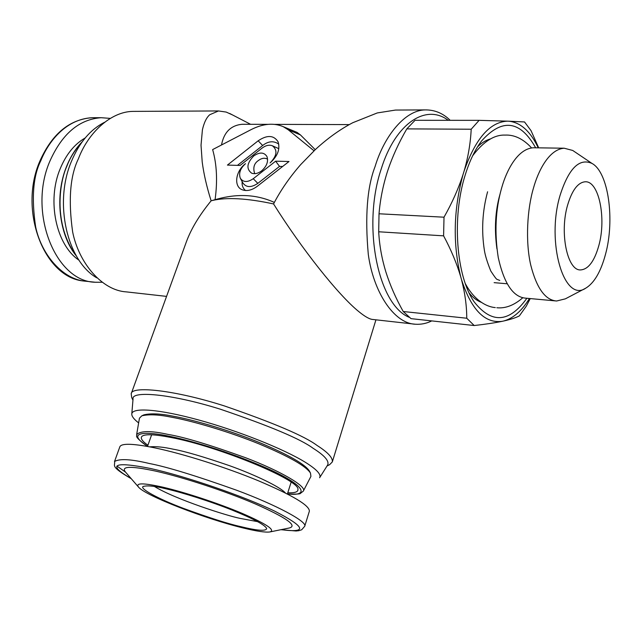 <?xml version="1.0" encoding="UTF-8"?>
<svg xmlns="http://www.w3.org/2000/svg" width="642" height="642" viewBox="0 0 642 642"><rect width="100%" height="100%" fill="white"/><g stroke="black" fill="none" stroke-linecap="round" stroke-linejoin="round"><path stroke-width="0.96" d="M399.717 110.039L395.52 110.063L377.263 112.944L352.763 122.718C340.027 129.395 327.613 138.295 315.503 149.417L300.665 164.633C289.654 177.248 280.618 190.345 273.556 203.931C247.234 198.274 226.843 197.118 212.39 200.473L211.13 200.802C206.78 187.095 203.803 174.151 202.206 161.985L201.026 145.228L202.415 129.788C204.108 122.47 206.563 117.438 209.79 114.701L218.505 110.962L226.193 112.069L232.492 114.926M315.238 149.666L300.448 134.924L297.077 132.396L283.25 126.675C273.773 122.646 263.116 123.593 251.295 129.524L212.638 149.586C216.827 164.352 217.646 181.052 215.078 199.67L216.94 199.172C237.765 193.419 256.904 194.502 274.359 202.415M221.506 144.98C223.914 132.34 230.751 125.439 242.01 124.283L244.08 124.283M253.775 155.91C259.657 151.945 264.047 152.146 266.928 156.496C268.565 161.423 266.799 166.206 261.655 170.844C258.076 173.492 254.73 174.271 251.632 173.18C246.087 168.878 246.801 163.116 253.775 155.91M289.004 161.511L257.201 186.34C251.937 190.225 247.01 191.388 242.435 189.839C233.455 186.83 235.397 171.197 245.485 163.694C240.277 168.421 238.551 173.268 240.317 178.243C243.182 182.4 247.491 182.553 253.253 178.701L275.635 161.174L289.004 161.511M240.084 165.443L227.428 165.09L258.164 140.799C267.096 134.796 273.717 135.101 278.034 141.721C280.361 149.024 277.705 156.102 270.073 162.956C277.007 155.837 277.785 150.108 272.401 145.782C269.215 144.578 265.78 145.357 262.088 148.101L240.084 165.443M314.026 150.798L288.186 129.756L283.25 126.675M450.186 120.327C443.004 113.233 434.626 109.766 425.06 109.91C405.134 110.143 384.317 135.775 375.08 166.551C367.152 187.055 364.889 216.322 368.291 254.344C373.227 291.308 393.61 323.464 415.406 324.234C421.128 324.587 426.577 323.48 431.745 320.904M415.406 324.234L372.946 319.483C369.776 319.347 365.065 316.723 358.814 311.611C338.511 295.264 301.66 248.863 273.556 203.931M215.078 199.67L211.13 200.802C199.397 215.166 191.164 228.809 186.413 241.729L131.209 393.747L131.698 397.583L132.942 400.159M254.713 173.669C252.82 167.883 254.015 163.517 258.293 160.588C261.607 158.093 264.705 157.611 267.594 159.136M245.469 190.513C242.828 188.122 241.729 185.185 242.186 181.718M282.632 166.487L279.527 166.398L275.635 161.174M279.527 166.398L257.819 183.363C251.118 187.817 246.103 187.616 242.764 182.777L240.461 178.508M258.164 140.799L262.65 145.501L237.452 165.371M272.401 145.782L278.829 148.671M262.65 145.501C268.3 141.071 273.677 140.606 278.772 144.113M186.14 242.483L186.413 241.729M327.051 465.972L329.603 464.688L332.323 461.919C332.925 457.786 327.837 452.297 317.06 445.452C304.605 436.095 273.693 422.918 224.331 405.913C173.878 389.806 131.361 385.69 131.209 393.747M448.228 120.327C426.063 103.41 395.432 123.063 381.252 168.894C361.847 226.088 378.13 305.062 409.291 317.333M413.039 318.865L424.908 320.157M166.567 296.387L126.41 291.893C101.934 290.521 78.789 262.915 72.65 231.963C68.172 200.16 70.098 175.739 78.436 158.71C88.026 133.103 110.552 111.636 132.91 111.387L218.505 110.954M131.787 413.994C132.124 407.164 159.023 409.09 198.635 419.964C238.198 430.79 283.732 448.951 305.215 462.216C316.707 469.39 321.506 474.566 319.604 477.744L327.677 464.977C329.386 461.036 324.531 455.467 313.111 448.285C300.649 439 269.728 425.975 220.367 409.203C170.018 393.442 130.96 390.633 133.046 398.987L131.787 413.994C131.65 416.281 133.937 419.258 138.64 422.918M96.741 277.817C67.073 260.869 53.687 203.024 71.366 161.527C79.319 142.532 90.394 129.451 104.59 122.277M309.677 471.573L309.404 471.051C305.111 464.262 288.603 454.833 259.89 442.739C230.622 430.694 194.333 420.004 173.629 416.289C160.773 413.641 150.846 413.175 143.856 414.876L143.302 415.133M136.658 434.498C140.815 430.702 151.327 430.686 168.196 434.441C183.853 437.017 209.621 444.77 245.509 457.706C280.851 471.084 307.277 486.748 303.305 491.122L310.921 476.404L310.471 473.066C306.122 466.204 289.309 456.614 260.026 444.296C230.181 432.018 193.17 421.112 172.08 417.308C158.983 414.604 148.896 414.114 141.802 415.831L139.442 418.199L136.658 434.498C137.886 436.014 132.051 435.308 147.532 446.367M147.925 445.251C142.163 441.166 140.173 438.197 141.946 436.351C144.819 433.896 154.521 434.281 171.069 437.499C218.481 446.383 299.886 480.072 297.944 489.356C298.249 491.916 294.855 493.056 287.785 492.791M406.819 128.881L415.029 120.303L479.117 120.343L507.276 121.153C489.774 122.092 475.369 138.776 464.062 171.213C468.154 157.121 470.53 143.126 471.196 129.227L406.819 128.881C398.794 142.693 392.431 156.616 387.728 170.668C383.13 184.864 380.233 199.237 379.021 213.778L444.007 217.197C452.128 202.864 458.484 188.62 463.059 174.455C453.493 209.541 452.706 243.623 460.699 276.718C456.791 263.445 451.093 249.826 443.598 235.847L378.7 231.778C379.406 245.22 381.789 258.582 385.842 271.863C390.039 285.136 395.833 298.353 403.224 311.514L466.75 318.231C466.742 305.905 465.001 293.081 461.55 279.76C471.324 309.765 484.854 323.624 502.148 321.329L503.809 320.968C513.279 318.352 521.826 310.856 529.441 298.498M502.148 321.329C494.733 322.878 485.424 324.274 474.205 325.534L411.024 318.641L403.224 311.514M378.7 231.778L379.021 213.778M530.252 298.57L526.32 306.13L519.37 315.88C515.983 317.686 510.799 319.387 503.809 320.968M460.699 276.718L461.55 279.76M538.229 147.837C530.517 131.433 520.75 122.558 508.937 121.21L524.53 121.948L531.054 130.679L538.678 147.837M508.937 121.21L507.276 121.153M464.062 171.213L463.059 174.455M466.75 318.231L474.205 325.534M444.007 217.197L443.598 235.847M471.196 129.227L479.117 120.343M526.881 298.265C509.194 322.87 491.612 324.041 474.117 301.796C456.197 276.429 451.695 217.221 465.265 174.817C469.599 160.885 475.056 149.57 481.652 140.887C502.18 118.032 520.181 120.335 535.653 147.796M154.497 486.508C175.282 499.299 227.364 515.927 240.26 518.415L257.627 521.649M240.277 526.52C257.097 530.677 265.908 531.367 266.703 528.567C265.018 524.923 253.55 518.792 232.292 510.157C210.512 501.402 182.063 492.47 166.198 488.859C155.059 486.066 147.387 485.264 143.174 486.467C139.186 488.401 157.667 498.625 183.187 508.287C209.188 517.773 228.223 523.848 240.277 526.52M243.101 527.957C256.551 531.247 265.475 532.579 269.881 531.953C275.763 530.18 266.47 523.96 242.002 513.311C218.344 503.32 184.928 492.294 162.916 487.19C143.15 482.792 135.061 482.8 138.632 487.222C145.678 495.776 205.528 518.929 243.101 527.957M114.517 461.542L119.869 446.72C121.579 443.132 133.247 443.518 154.874 447.883C183.171 453.774 225.599 467.216 258.405 480.77C292.583 495.303 309.572 505.439 309.372 511.184L304.709 526.296C307.735 521.834 276.253 504.909 236.256 490.103C195.738 475.682 166.776 466.822 149.369 463.508C131.088 459.134 119.468 458.476 114.517 461.542C115.64 465.948 109.068 465.771 131.273 478.723M110.312 118.385L101.115 117.703C79.255 119.308 62.218 133.713 49.996 160.917C27.437 212.004 55.533 281.878 95.345 282.247L102.022 282.263M138.632 487.222L125.503 472.063C120.648 466.14 130.607 465.811 155.396 471.059C183.106 477.231 225.743 491.242 255.548 504.034C286.244 517.661 297.575 525.629 289.534 527.941L269.881 531.953M500.038 194.101C495.255 210.769 494.22 228.993 496.916 248.775M591.996 163.437C579.333 157.796 568.692 168.437 560.073 195.377C545.941 242.291 564.117 303.152 585.721 288.186C594.195 283.05 600.784 271.783 605.486 254.392C615.036 219.773 608.423 172.152 591.996 163.437L572.728 150.461L564.174 148.214L533.293 147.764C517.3 148.856 506.442 171.069 501.924 187.007L501.562 188.25C495.472 209.661 494.372 232.781 498.264 257.611C504.122 283.86 513.367 297.382 526.007 298.185L555.362 300.889M564.174 148.214C548.581 149.337 537.924 171.92 533.462 188.114C527.242 208.931 525.268 241.24 530.717 264.986C536.616 288.162 545.251 300.167 556.63 301.002L565.361 298.843L585.721 288.186M598.793 245.701C594.396 261.23 588.361 269.303 580.673 269.921C567.408 270.996 559.367 232.958 567.592 205.159C572.038 190.289 577.872 182.497 585.087 181.79C598.89 180.562 606.586 218.296 598.793 245.701M300.448 134.924L288.186 129.756M257.819 183.363L253.253 178.701M76.197 255.66C53.406 225.117 59.072 182.978 66.937 166.021C69.93 157.94 74.913 150.003 81.879 142.219M147.548 446.318C123.585 430.838 148.647 431.729 168.661 436.151C185.394 439.264 228.159 450.949 268.846 469.125C309.637 487.679 306.78 496.459 287.439 493.875M285.385 492.968C280.377 486.925 254.409 474.542 229.058 465.522C203.426 456.727 184.872 451.294 173.412 449.231C163.686 447.065 155.781 446.27 149.714 446.848M477.544 146.866C481.548 142.797 486.002 140.108 490.889 138.784M481.508 302.422C476.926 300.697 472.817 297.567 469.182 293.017M79.062 260.235C56.151 245.188 46.593 200.617 60.3 168.493C66.246 154.265 74.544 144.089 85.193 137.958M116.916 466.044L125.623 472.199M95.345 282.247L86.309 281.276C63.309 280.04 41.513 254.994 35.663 226.955C31.37 198.161 33.095 176.06 40.839 160.652C47.652 143.302 64.842 119.195 91.999 117.711L101.115 117.703M281.092 529.666C307.743 533.189 305.648 527.042 274.8 511.201C243.374 496.033 185.811 476.26 150.388 468.459C113.361 461.197 106.941 464.567 131.145 478.571M531.576 147.917C523.27 138.905 514.427 134.627 505.037 135.093C494.22 134.676 483.434 141.561 472.664 155.749M522.869 297.703C514.17 305.287 505.487 308.633 496.828 307.743M499.773 280.434L496.988 279.334C496.435 279.302 494.38 276.542 490.809 271.044C487.382 262.61 485.256 255.749 484.413 250.484C481.299 230.719 482.359 211.146 487.591 191.765M495.303 307.59C486.026 306.892 473.924 299.662 465.346 283.684M242.01 124.275L267.995 124.355M274.808 124.371L349.288 124.604M395.52 110.063L425.06 109.91M250.573 124.299L229.692 113.474M212.39 200.473L216.94 199.172M332.323 461.919L375.939 319.82M141.802 415.831L143.856 414.876M309.404 471.051L310.471 473.066M303.305 491.122L300.44 493.361C300.376 494.083 296.034 494.276 287.423 493.923M76.486 256.158C58.96 235.06 54.498 195.353 66.696 166.142C70.652 156.423 75.82 148.302 82.216 141.762M287.399 493.995L291.131 482.174M151.632 434.794L147.5 446.439M304.709 526.296L301.66 529.786L298.795 530.693L296.066 530.99L280.891 529.706M494.131 282.657L507.284 283.78M84.238 281.052C44.162 278.243 18.096 210.279 39.948 160.949C52.106 133.857 69.456 119.444 91.999 117.711"/></g></svg>
